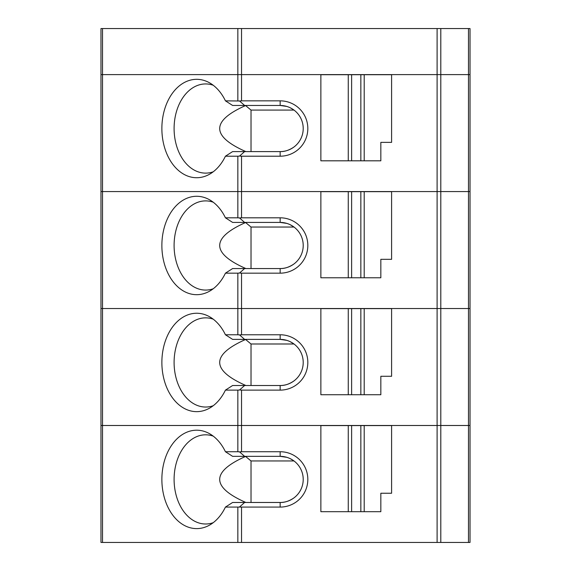 <?xml version="1.0" encoding="UTF-8"?>
<svg xmlns="http://www.w3.org/2000/svg" width="571" height="571" viewBox="0 0 571 571"><rect width="100%" height="100%" fill="white"/><g stroke="black" fill="none" stroke-linecap="round" stroke-linejoin="round"><path stroke-width="0.86" d="M239.535 156.061L244.624 151.593L280.154 151.593L280.154 156.204A27.679 27.679 0 0 0 307.826 128.525A27.679 27.679 0 0 0 280.154 100.846L241.533 100.846L241.533 74.608L237.843 74.608L241.533 74.608L241.533 28.55L100.981 28.55L100.981 74.608L237.843 74.608L100.981 74.608L100.981 191.57L470.019 191.57L470.019 28.55L440.798 28.55L440.798 74.608L241.533 74.608L468.484 74.608L440.798 74.608L440.798 308.526L470.019 308.526L470.019 191.57L241.533 191.57L241.533 156.204L239.535 156.061L237.843 156.204L237.843 191.57L102.516 191.57L102.516 308.526L440.798 308.526L440.798 425.488L470.019 425.488L470.019 308.526L241.533 308.526L241.533 273.166L239.535 273.017L237.843 273.166L237.843 308.526L102.516 308.526L102.516 425.488L440.798 425.488L440.798 542.45L470.019 542.45L470.019 425.488L241.533 425.488L241.533 390.121L239.535 389.979L237.843 390.121L237.843 425.488L102.516 425.488L102.516 542.45L440.798 542.45M468.484 542.45L468.484 74.608L470.019 74.608L468.484 74.608L468.484 28.55M351.622 160.815L351.622 74.708L348.26 74.708L348.26 160.815L360.843 160.815L360.843 74.708L351.622 74.708M293.994 110.075L251.026 110.075L251.026 151.593M286.763 106.427L280.154 105.464L232.611 105.464A1186.088 286.849 14.4 0 0 225.431 100.846A49.206 34.795 -90 0 0 209.329 82.695A49.206 34.795 -90 0 0 161.871 128.525A49.206 34.795 -90 0 0 209.329 174.355A49.206 34.795 -90 0 0 225.431 156.204L237.843 156.204M293.63 109.803L290.211 107.769M245.53 105.464L245.594 105.571C210.985 120.924 211.077 136.262 245.858 151.593M280.154 100.846L280.154 105.464A23.061 23.061 0 0 1 303.215 128.525A23.061 23.061 0 0 1 280.154 151.593C284.479 151.743 288.976 150.294 293.63 147.247M213.211 85.243A44.588 31.533 -90 0 0 205.624 83.937A44.588 31.533 -90 0 0 174.098 128.525A44.588 31.533 -90 0 0 205.624 173.12A44.588 31.533 -90 0 0 213.211 171.807M364.205 160.815L364.205 74.708L391.599 74.708L391.599 142.365L380.836 142.365L380.836 160.815L360.843 160.815M244.624 151.593L232.611 151.593A1186.088 286.849 165.6 0 1 225.431 156.204M348.26 160.815L320.866 160.815L320.866 74.708L348.26 74.708M364.205 74.708L360.843 74.708M244.624 105.464L239.535 100.996L225.431 100.846M251.026 110.075L245.594 105.571M241.533 100.846L239.535 100.996M280.154 156.204L241.533 156.204M102.516 542.45L100.981 542.45L100.981 425.488L102.516 425.488L100.981 425.488L100.981 308.526L102.516 308.526L100.981 308.526L100.981 191.57L102.516 191.57L102.516 28.55M286.763 223.389L280.154 222.419L244.624 222.419L239.535 217.951L237.843 217.808L237.843 191.57L241.533 191.57L241.533 217.808L280.154 217.808A27.679 27.679 0 0 1 307.826 245.487A27.679 27.679 0 0 1 280.154 273.166L241.533 273.166M351.622 277.777L351.622 191.67L348.26 191.67L348.26 277.777L360.843 277.777L360.843 191.67L351.622 191.67M293.994 227.037L251.026 227.037L251.026 268.548M244.624 222.419L232.611 222.419A1186.088 286.849 14.4 0 0 225.431 217.808A49.206 34.795 -90 0 0 209.329 199.657A49.206 34.795 -90 0 0 161.871 245.487A49.206 34.795 -90 0 0 209.329 291.317A49.206 34.795 -90 0 0 225.431 273.166L237.843 273.166M293.63 226.766L290.211 224.731M245.53 222.419L245.594 222.533C210.985 237.879 211.077 253.224 245.858 268.548M239.535 273.017L244.624 268.548L280.154 268.548C284.479 268.705 288.976 267.257 293.63 264.202M213.211 202.205A44.588 31.533 -90 0 0 205.624 200.892A44.588 31.533 -90 0 0 174.098 245.487A44.588 31.533 -90 0 0 205.624 290.075A44.588 31.533 -90 0 0 213.211 288.769M364.205 277.777L364.205 191.67L391.599 191.67L391.599 259.327L380.836 259.327L380.836 277.777L360.843 277.777M244.624 268.548L232.611 268.548A1186.088 286.849 165.6 0 1 225.431 273.166M348.26 277.777L320.866 277.777L320.866 191.67L348.26 191.67M364.205 191.67L360.843 191.67M225.431 217.808L237.843 217.808M251.026 227.037L245.594 222.533M241.533 217.808L239.535 217.951M280.154 273.166L280.154 268.548A23.061 23.061 0 0 0 303.215 245.487A23.061 23.061 0 0 0 280.154 222.419L280.154 217.808M286.763 340.352L280.154 339.381L244.624 339.381L239.535 334.913L237.843 334.77L237.843 308.526L241.533 308.526L241.533 334.77L280.154 334.77A27.679 27.679 0 0 1 307.826 362.449A27.679 27.679 0 0 1 280.154 390.121L241.533 390.121M351.622 394.739L351.622 308.633L348.26 308.633L348.26 394.739L360.843 394.739L360.843 308.633L351.622 308.633M293.994 343.992L251.026 343.992L251.026 385.511M244.624 339.381L232.611 339.381A1186.088 286.849 14.4 0 0 225.431 334.77A49.206 34.795 -90 0 0 209.329 316.62A49.206 34.795 -90 0 0 161.871 362.449A49.206 34.795 -90 0 0 209.329 408.279A49.206 34.795 -90 0 0 225.431 390.121L237.843 390.121M293.63 343.728L290.211 341.694M245.53 339.381L245.594 339.488C210.985 354.841 211.077 370.179 245.858 385.511M239.535 389.979L244.624 385.511L280.154 385.511C284.479 385.668 288.976 384.219 293.63 381.164M213.211 319.168A44.588 31.533 -90 0 0 205.624 317.854A44.588 31.533 -90 0 0 174.098 362.449A44.588 31.533 -90 0 0 205.624 407.037A44.588 31.533 -90 0 0 213.211 405.724M364.205 394.739L364.205 308.633L391.599 308.633L391.599 376.282L380.836 376.282L380.836 394.739L360.843 394.739M244.624 385.511L232.611 385.511A1186.088 286.849 165.6 0 1 225.431 390.121M348.26 394.739L320.866 394.739L320.866 308.633L348.26 308.633M364.205 308.633L360.843 308.633M225.431 334.77L237.843 334.77M251.026 343.992L245.594 339.488M241.533 334.77L239.535 334.913M280.154 390.121L280.154 385.511A23.061 23.061 0 0 0 303.215 362.449A23.061 23.061 0 0 0 280.154 339.381L280.154 334.77M286.763 457.307L280.154 456.343L244.624 456.343L239.535 451.875L237.843 451.732L237.843 425.488L241.533 425.488L241.533 451.732L280.154 451.732A27.679 27.679 0 0 1 307.826 479.404A27.679 27.679 0 0 1 280.154 507.084L237.843 507.084L237.843 542.45M351.622 511.695L351.622 425.588L348.26 425.588L348.26 511.695L360.843 511.695L360.843 425.588L351.622 425.588M293.994 460.954L251.026 460.954L251.026 502.473M244.624 456.343L232.611 456.343A1186.088 286.849 14.4 0 0 225.431 451.732A49.206 34.795 -90 0 0 209.329 433.575A49.206 34.795 -90 0 0 161.871 479.404A49.206 34.795 -90 0 0 209.329 525.234A49.206 34.795 -90 0 0 225.431 507.084L237.843 507.084M293.63 460.69L290.211 458.656M245.53 456.343L245.594 456.45C210.985 471.803 211.077 487.142 245.858 502.473M239.535 506.941L244.624 502.473L280.154 502.473C284.479 502.63 288.976 501.181 293.63 498.126M213.211 436.13A44.588 31.533 -90 0 0 205.624 434.817A44.588 31.533 -90 0 0 174.098 479.404A44.588 31.533 -90 0 0 205.624 524A44.588 31.533 -90 0 0 213.211 522.686M364.205 511.695L364.205 425.588L391.599 425.588L391.599 493.244L380.836 493.244L380.836 511.695L360.843 511.695M244.624 502.473L232.611 502.473A1186.088 286.849 165.6 0 1 225.431 507.084M348.26 511.695L320.866 511.695L320.866 425.588L348.26 425.588M364.205 425.588L360.843 425.588M225.431 451.732L237.843 451.732M251.026 460.954L245.594 456.45M241.533 451.732L239.535 451.875M280.154 507.084L280.154 502.473A23.061 23.061 0 0 0 303.215 479.404A23.061 23.061 0 0 0 280.154 456.343L280.154 451.732M241.533 28.55L440.798 28.55M237.843 28.55L237.843 100.846M437.1 28.55L437.1 542.45M241.533 542.45L241.533 507.084"/></g></svg>
